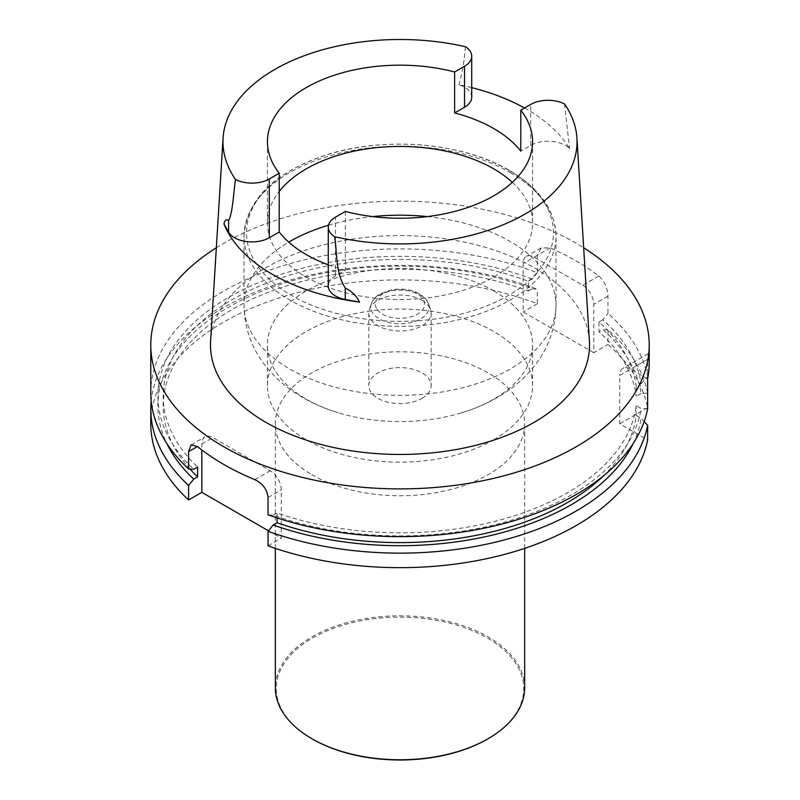 <?xml version="1.0" encoding="UTF-8"?>
<svg xmlns="http://www.w3.org/2000/svg" width="800" height="800" viewBox="0 0 800 800"><rect width="100%" height="100%" fill="white"/><g stroke="black" fill="none" stroke-linecap="round" stroke-linejoin="round"><path stroke-width="0.6" stroke-dasharray="4 3" d="M150.79 392.77A249.21 143.88 180 0 1 281.93 266.07A249.21 143.88 180 0 1 537.32 272.71L537.32 255.38L541.18 247.88L550.23 247.92A249.21 143.88 180 0 1 576.21 260.98A249.21 143.88 180 0 1 598.83 275.98C604.45 281.16 607.49 287.88 607.96 296.15L607.96 313.49A249.21 143.88 180 0 1 647.64 376.65L647.64 359.32L619.72 375.44L619.72 423.79L647.64 439.91M649.21 362.71A249.21 143.88 0 0 0 649.1 358.47L648.23 353.71L647.64 359.32M216.33 247.79A249.21 143.88 180 0 1 576.21 243.29A249.21 143.88 180 0 1 583.67 247.79M602.83 319.79L598.98 322.01A236.79 136.71 0 0 1 636.21 386.59L641.16 383.73A242.11 139.78 0 0 0 602.83 319.79L607.96 313.49M598.98 322.01L598.98 331.81A236.79 136.71 0 0 1 636.21 396.39L636.21 386.59M647.64 393.13A249.21 143.88 0 0 0 607.96 329.97L607.96 344.5A249.21 143.88 0 0 1 647.64 407.67L647.64 393.13L641.16 393.53A242.11 139.78 0 0 0 602.83 329.58L598.98 331.81M641.16 393.53L636.21 396.39M607.96 329.97L602.83 329.58M273.2 515.19L277.07 512.95A236.79 136.71 0 0 0 636.21 405.64L641.16 408.49A242.11 139.78 0 0 1 273.2 515.19L268.04 514.82M603.41 475.89A236.79 136.71 0 0 0 636.21 415.43L636.21 405.64M277.07 517.92L277.07 512.95M636.21 415.43L641.16 418.29L644.16 421.57M633.18 443.54A242.11 139.78 0 0 0 641.16 418.29M268.45 530.8L281.27 538.2L281.27 489.85A15.58 9 -120 0 0 270.25 470.77L212.84 437.62A15.58 9 -120 0 0 205.05 436.85A15.58 9 -120 0 0 201.82 443.98L201.82 449.95M593.77 352.69L523.14 311.92L523.14 263.57A15.58 9 60 0 1 526.36 256.43A15.58 9 60 0 1 534.16 257.2L582.75 285.26A15.58 9 60 0 1 593.77 304.34L593.77 352.69L607.96 344.5M537.32 272.71L532.2 279.01L528.35 281.23A236.79 136.71 180 0 0 286.7 276.07A236.79 136.71 180 0 0 163.21 396.11A236.79 136.71 180 0 0 197.62 467.09M532.2 279.01A242.11 139.78 0 0 0 231.07 295.98A242.11 139.78 0 0 0 193.75 469.32M189.99 469.05A236.79 136.71 180 0 1 163.21 405.91A236.79 136.71 180 0 1 286.7 285.87A236.79 136.71 180 0 1 528.35 291.03L528.35 281.23M528.35 291.03L532.2 288.81A242.11 139.78 0 0 0 256.8 293.2A242.11 139.78 0 0 0 166.82 443.54M532.2 288.81L537.32 289.19A249.21 143.88 0 0 0 288.27 280.65A249.21 143.88 0 0 0 151.2 401.01M150.79 423.79A249.21 143.88 0 0 1 281.93 297.08A249.21 143.88 0 0 1 537.32 303.73L537.32 289.19M311.85 474.68A124.66 71.97 0 0 0 447.71 490.28A124.66 71.97 0 0 0 524.66 423.79A124.66 71.97 0 0 0 400 351.81A124.66 71.97 0 0 0 275.34 423.79A124.66 71.97 0 0 0 311.85 474.68M268.04 545.84L281.27 538.2M537.32 303.73L523.14 311.92M647.64 407.67L619.72 423.79M641.16 383.73L647.64 376.65M647.64 378.83L630.74 369.08A15.58 9 -120 0 0 622.94 368.3A15.58 9 -120 0 0 619.72 375.44M647.64 408.89L641.16 408.49M589.4 341.15A189.52 109.42 0 0 0 534.01 267.66A189.52 109.42 0 0 0 330.59 243.21A189.52 109.42 0 0 0 210.6 341.15M422.04 398.34A31.17 17.99 0 0 0 431.17 385.62A31.17 17.99 0 0 0 422.04 372.89A31.17 17.99 0 0 0 388.07 368.99A31.17 17.99 0 0 0 368.83 385.62A31.17 17.99 0 0 0 388.07 402.24A31.17 17.99 0 0 0 422.04 398.34M493.74 439.74A132.57 76.54 0 0 0 532.57 385.62A132.57 76.54 0 0 0 400 309.08A132.57 76.54 0 0 0 267.43 385.62A132.57 76.54 0 0 0 349.27 456.33A132.57 76.54 0 0 0 493.74 439.74M512.33 182.34A132.57 76.54 180 0 1 520.79 191.44A132.57 76.54 180 0 1 532.57 222.98A132.57 76.54 180 0 1 400 299.52A132.57 76.54 180 0 1 267.43 222.98A132.57 76.54 180 0 1 279.21 191.44M345.37 211.44L345.37 270.22L335.46 275.94A24.56 14.18 0 0 0 328.27 285.97M328.27 264.85A132.57 76.54 0 0 0 345.37 270.22M524.54 108A179.56 103.67 180 0 1 526.97 109.37A179.56 103.67 180 0 1 569.6 148.62A24.56 14.18 180 0 0 530.7 145.41L520.79 151.13M471.73 97.19A24.56 14.18 0 0 0 458.98 84.76A179.56 103.67 180 0 1 471.73 87.64M465.4 46.72C464.49 59.79 462.36 72.47 458.98 84.76M564.52 103.95L569.6 148.62M493.74 290.91A132.57 76.54 180 0 1 532.57 345.03A132.57 76.54 180 0 1 493.74 399.15A132.57 76.54 180 0 1 461.6 412.8A132.57 76.54 180 0 1 338.4 412.8A132.57 76.54 180 0 1 267.43 345.03A132.57 76.54 180 0 1 349.27 274.32A132.57 76.54 180 0 1 493.74 290.91M422.04 300.29A31.17 17.99 180 0 1 430.6 309.61A31.17 17.99 180 0 1 431.17 313.02A31.17 17.99 180 0 1 400 331.01A31.17 17.99 180 0 1 368.83 313.02A31.17 17.99 180 0 1 369.4 309.61A31.17 17.99 180 0 1 390.87 295.81A31.17 17.99 180 0 1 422.04 300.29M487.49 739.08A123.73 71.43 0 0 0 487.49 638.05A123.73 71.43 0 0 0 312.51 638.05A123.73 71.43 0 0 0 312.51 739.08M524.66 687.8A124.66 71.97 0 0 0 400 615.83A124.66 71.97 0 0 0 275.34 687.8M537.32 255.38L523.14 263.57M550.23 247.92L534.16 257.2M598.83 275.98L582.75 285.26M607.96 296.15L593.77 304.34M649.1 358.47L630.74 369.08M268.04 497.49L281.27 489.85M254.84 479.66L270.25 470.77M201.82 443.98L212.84 437.62M530.7 145.41L530.7 104.44M335.46 275.94L335.46 217.16M508.53 170.09A153.49 88.62 180 0 1 439.73 318.34A153.49 88.62 180 0 1 251.74 209.81A153.49 88.62 180 0 1 508.53 170.09M510.31 172.59A156 90.07 180 0 1 556 236.28A156 90.07 180 0 1 400 326.35A156 90.07 180 0 1 244 236.28A156 90.07 180 0 1 340.3 153.07A156 90.07 180 0 1 510.31 172.59M427.39 216.59A156 90.07 180 0 1 510.31 241.57A156 90.07 180 0 1 556 305.26A156 90.07 180 0 1 400 395.32A156 90.07 180 0 1 244 305.26A156 90.07 180 0 1 288.76 242.11M328.51 225.2A156 90.07 180 0 1 372.61 216.59M377.22 309.55A24.66 14.24 0 0 0 419.56 312.78A24.66 14.24 0 0 0 403.23 290A24.66 14.24 0 0 0 377.22 309.55M373.04 313.38A29.17 16.84 180 0 1 371.36 303.75A29.17 16.84 180 0 1 391.45 290.83A29.17 16.84 180 0 1 420.63 295.03A29.17 16.84 180 0 1 428.64 303.75A29.17 16.84 180 0 1 408.38 323.07A29.17 16.84 180 0 1 373.04 313.38M163.21 405.91L163.21 396.11M541.18 247.88L526.36 256.43M648.22 353.71L622.94 368.3M191.11 444.9L205.05 436.85M532.57 222.98L532.57 141.7M267.43 222.98L267.43 141.7M461.6 412.8C476.06 408.45 489.42 402.49 501.66 394.92C514.94 386.75 526.23 376.62 535.52 364.55C548.82 347.08 555.64 327.32 556 305.26L556 236.28C555.09 210.07 539.51 188.08 509.28 170.31C462.44 142.49 384.46 136.04 326.29 154.95C274.08 172.41 246.65 199.52 244 236.28L244 305.26C244.36 327.32 251.18 347.08 264.48 364.55C273.77 376.62 285.06 386.75 298.34 394.92C310.58 402.49 323.94 408.45 338.4 412.8M532.57 385.62L532.57 345.03M267.43 385.62L267.43 345.03M369.4 309.61L371.36 303.75C372.88 299.57 375.91 296.22 380.42 293.7L392.04 289.7C410.05 287.41 422.26 292.09 428.64 303.75L430.6 309.61M368.83 313.02L368.83 385.62M431.17 313.02L431.17 385.62M524.66 548.37L524.66 423.79M275.34 548.37L275.34 423.79"/><path stroke-width="1.2" d="M583.67 247.79A249.21 143.88 180 0 1 649.21 345.03L649.21 362.71A249.21 143.88 0 0 1 647.64 378.83L647.64 408.89A249.21 143.88 180 0 1 268.04 514.82L268.04 497.49C267.11 489.45 262.71 483.51 254.84 479.66A249.21 143.88 180 0 1 197.43 446.52L191.11 444.9L188.6 451.62L188.6 468.95A249.21 143.88 180 0 1 150.79 392.77L150.79 345.03A249.21 143.88 180 0 1 216.33 247.79M649.21 345.03A249.21 143.88 180 0 1 400 488.9A249.21 143.88 180 0 1 150.79 345.03M603.41 475.89A236.79 136.71 0 0 1 277.07 522.75L277.07 517.92M277.07 522.75L273.2 524.99A242.11 139.78 0 0 0 633.18 443.54M644.16 421.57L647.64 425.37A249.21 143.88 0 0 1 268.04 531.31L273.2 524.99M647.64 425.37L647.64 439.91A249.21 143.88 0 0 1 268.04 545.84L268.04 531.31M201.82 449.95L201.82 492.33L268.45 530.8M166.82 443.54A242.11 139.78 0 0 0 193.75 479.12L197.62 476.88L197.62 467.09L193.75 469.32L188.6 468.95M197.62 476.88A236.79 136.71 180 0 1 189.99 469.05M151.2 401.01A249.21 143.88 0 0 0 150.79 409.25A249.21 143.88 0 0 0 188.6 485.44L193.75 479.12M150.79 409.25L150.79 423.79A249.21 143.88 0 0 0 188.6 499.97L201.82 492.33M188.6 485.44L188.6 499.97M279.21 232.03L269.3 237.75L269.3 178.96A24.56 14.18 0 0 1 235.48 179.46A177.04 102.22 180 0 1 223.07 138.08L210.6 341.15A189.52 109.42 0 0 0 400 454.45A189.52 109.42 0 0 0 589.4 341.15L576.93 138.08A177.04 102.22 180 0 1 334.6 236.69A24.56 14.18 180 0 1 328.27 227.19A24.56 14.18 180 0 1 335.46 217.16L345.37 211.44A132.57 76.54 0 0 0 532.57 141.7A132.57 76.54 0 0 0 520.79 110.16L520.79 151.13A132.57 76.54 0 0 0 454.63 112.94L454.63 71.97A132.57 76.54 180 0 0 267.43 141.7A132.57 76.54 180 0 0 279.21 173.24L279.21 232.03A132.57 76.54 0 0 0 328.27 264.85M279.21 191.44A132.57 76.54 180 0 1 493.74 168.86A132.57 76.54 180 0 1 512.33 182.34M269.3 178.96L279.21 173.24M223.07 138.08A177.04 102.22 180 0 1 465.4 46.72A24.56 14.18 180 0 1 471.73 56.22A24.56 14.18 180 0 1 464.54 66.25L454.63 71.97M576.93 138.08A177.04 102.22 180 0 0 564.52 103.95A24.56 14.18 0 0 0 530.7 104.44L520.79 110.16M471.73 87.64A179.56 103.67 180 0 1 524.54 108M454.63 112.94L464.54 107.22A24.56 14.18 0 0 0 471.73 97.19L471.73 56.22M269.3 237.75A24.56 14.18 180 0 1 228.58 232.1L228.58 220.71C226.46 218.84 224.91 219.88 223.94 223.86L228.58 232.1M328.27 227.19L328.27 285.97A24.56 14.18 0 0 0 345.24 299.45L359.51 302.13A180.65 104.3 180 0 1 223.94 223.86M334.6 236.69C337.39 253.54 335.33 272.13 345.24 288.07C351.78 291.19 356.54 295.88 359.51 302.13M235.48 179.46C233.44 193.53 232.75 212.91 228.58 220.71M275.34 548.37L275.34 687.8A124.66 71.97 0 0 0 311.85 738.69L312.51 739.08A123.73 71.43 0 0 0 487.49 739.08L488.15 738.69A124.66 71.97 0 0 0 524.66 687.8L524.66 548.37M312.51 739.08L311.85 738.69A124.66 71.97 0 0 0 311.85 738.7A124.66 71.97 0 0 0 488.15 738.69M188.6 451.62L197.43 446.52M464.54 107.22L464.54 66.25M345.24 299.45L345.24 288.07M288.76 242.11A156 90.07 180 0 1 328.51 225.2M372.61 216.59A156 90.07 180 0 1 427.39 216.59"/></g></svg>
